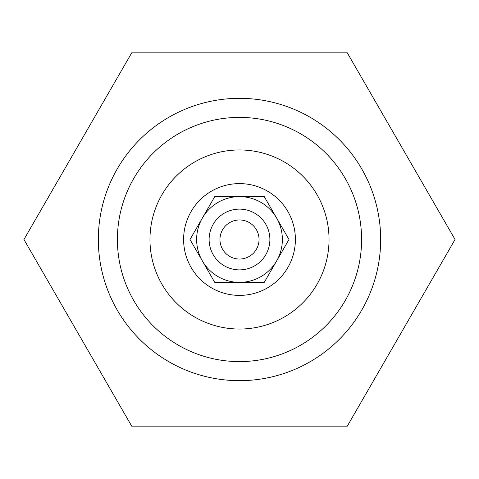 <?xml version="1.0" encoding="UTF-8"?>
<svg xmlns="http://www.w3.org/2000/svg" width="479" height="479" viewBox="0 0 479 479"><rect width="100%" height="100%" fill="white"/><g stroke="black" fill="none" stroke-linecap="round" stroke-linejoin="round"><path stroke-width="0.72" d="M361.597 239.5A122.097 122.097 0 0 1 239.5 361.597A122.097 122.097 0 0 1 117.403 239.5A122.097 122.097 0 0 1 239.5 117.403A122.097 122.097 0 0 1 361.597 239.5A122.097 122.097 0 0 1 239.5 361.597A122.097 122.097 0 0 1 117.403 239.5M269.887 239.5A30.387 30.387 0 0 1 239.5 269.887A30.387 30.387 0 0 1 209.113 239.5A30.387 30.387 0 0 1 239.5 209.113A30.387 30.387 0 0 1 269.887 239.5M259.037 239.5A19.537 19.537 0 0 1 239.5 259.037A19.537 19.537 0 0 1 219.963 239.5A19.537 19.537 0 0 1 239.5 219.963A19.537 19.537 0 0 1 259.037 239.5M131.725 52.828L347.275 52.828L455.05 239.5L347.275 426.172L131.725 426.172L23.95 239.5L131.725 52.828M239.5 361.597A122.097 122.097 0 0 1 117.403 239.5A122.097 122.097 0 0 1 239.5 117.403A122.097 122.097 0 0 0 117.403 239.5A122.097 122.097 0 0 0 239.5 361.597M32.674 254.612L44.798 275.617M95.249 362.992L112.613 393.073M383.751 116.008L366.387 85.927M400.977 333.156L401.348 332.516M77.652 146.484L78.023 145.844M239.5 295.393A55.893 55.893 0 0 1 183.607 239.5A55.893 55.893 0 0 1 239.5 183.607A55.893 55.893 0 0 1 295.393 239.5A55.893 55.893 0 0 1 239.5 295.393M212.993 279.329L190.001 239.5L214.748 196.629L264.252 196.629L288.999 239.5L264.252 282.37L239.5 282.37A42.87 42.87 0 0 0 276.628 218.065A42.87 42.87 0 0 0 202.372 218.065L214.748 196.629L227.848 196.629M202.372 218.065A42.87 42.87 0 0 0 239.5 282.37L214.748 282.37L190.001 239.5M276.628 218.065L288.999 239.5M251.068 196.629L264.252 196.629M239.5 282.37L214.748 282.37M276.628 260.935L264.252 282.37M329.037 239.5A89.537 89.537 0 0 1 239.5 329.037A89.537 89.537 0 0 1 149.963 239.5A89.537 89.537 0 0 1 239.5 149.963A89.537 89.537 0 0 1 329.037 239.5M239.5 380.667A141.167 141.167 0 0 1 98.333 239.5A141.167 141.167 0 0 1 239.5 98.333A141.167 141.167 0 0 1 380.667 239.5A141.167 141.167 0 0 1 239.5 380.667"/></g></svg>
